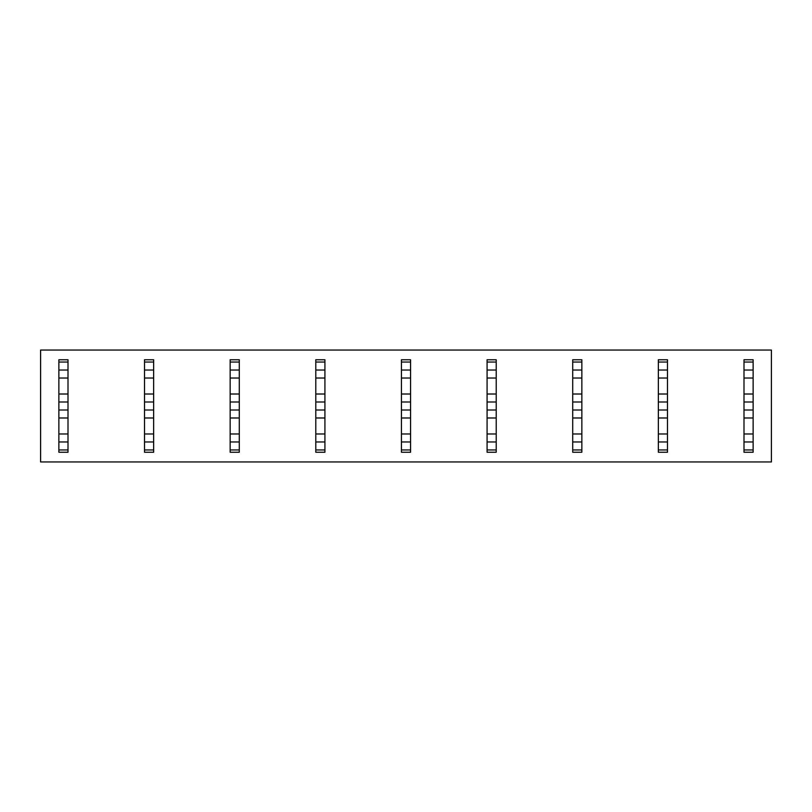 <?xml version="1.0" encoding="UTF-8"?>
<svg xmlns="http://www.w3.org/2000/svg" width="812" height="812" viewBox="0 0 812 812"><rect width="100%" height="100%" fill="white"/><g stroke="black" fill="none" stroke-linecap="round" stroke-linejoin="round"><path stroke-width="1.22" d="M771.4 350.053L771.4 461.947L40.6 461.947L40.6 350.053L771.4 350.053M58.87 359.757L58.87 362.04L68.005 362.04L68.005 359.757L58.87 359.757M58.87 449.96L68.005 449.96L68.005 452.243L58.87 452.243L58.87 362.04M58.87 370.028L68.005 370.028L68.005 362.04M58.87 378.027L68.005 378.027L68.005 370.028M58.87 394.013L68.005 394.013L68.005 378.027M58.87 402.001L68.005 402.001L68.005 394.013M58.87 409.999L68.005 409.999L68.005 402.001M58.87 417.987L68.005 417.987L68.005 409.999M58.87 433.973L68.005 433.973L68.005 417.987M58.87 441.972L68.005 441.972L68.005 433.973M68.005 449.96L68.005 441.972M144.516 359.757L144.516 362.04L153.651 362.04L153.651 359.757L144.516 359.757M144.516 449.96L153.651 449.96L153.651 452.243L144.516 452.243L144.516 362.04M153.651 370.028L153.651 362.04M144.516 370.028L153.641 370.028L153.641 378.027L144.516 378.027M144.516 394.013L153.641 394.013L153.641 378.027M144.516 402.001L153.641 402.001L153.641 394.013M153.651 409.999L153.651 402.001M144.516 409.999L153.641 409.999L153.641 417.987L144.516 417.987M144.516 433.973L153.641 433.973L153.641 417.987M144.516 441.972L153.641 441.972L153.641 433.973M153.651 449.96L153.651 441.972M230.151 359.757L230.151 362.04L239.286 362.04L239.286 359.757L230.151 359.757M230.151 449.96L239.286 449.96L239.286 452.243L230.151 452.243L230.151 362.04M230.151 370.028L239.286 370.028L239.286 362.04M230.151 378.027L239.286 378.027L239.286 370.028M230.151 394.013L239.286 394.013L239.286 378.027M230.151 402.001L239.286 402.001L239.286 394.013M230.151 409.999L239.286 409.999L239.286 402.001M230.151 417.987L239.286 417.987L239.286 409.999M230.151 433.973L239.286 433.973L239.286 417.987M230.151 441.972L239.286 441.972L239.286 433.973M239.286 449.96L239.286 441.972M315.797 359.757L315.797 362.04L324.922 362.04L324.922 359.757L315.797 359.757M315.797 449.96L324.922 449.96L324.922 452.243L315.797 452.243L315.797 362.04M315.797 370.028L324.922 370.028L324.922 362.04M315.797 378.027L324.922 378.027L324.922 370.028M315.797 394.013L324.922 394.013L324.922 378.027M315.797 402.001L324.922 402.001L324.922 394.013M315.797 409.999L324.922 409.999L324.922 402.001M315.797 417.987L324.922 417.987L324.922 409.999M315.797 433.973L324.922 433.973L324.922 417.987M315.797 441.972L324.922 441.972L324.922 433.973M324.922 449.96L324.922 441.972M401.432 359.757L401.432 362.04L410.567 362.04L410.567 359.757L401.432 359.757M401.432 449.96L410.567 449.96L410.567 452.243L401.432 452.243L401.432 362.04M401.432 370.028L410.567 370.028L410.567 362.04M401.432 378.027L410.567 378.027L410.567 370.028M401.432 394.013L410.567 394.013L410.567 378.027M401.432 402.001L410.567 402.001L410.567 394.013M401.432 409.999L410.567 409.999L410.567 402.001M401.432 417.987L410.567 417.987L410.567 409.999M401.432 433.973L410.567 433.973L410.567 417.987M401.432 441.972L410.567 441.972L410.567 433.973M410.567 449.96L410.567 441.972M487.078 359.757L487.078 362.04L496.213 362.04L496.213 359.757L487.078 359.757M487.078 449.96L496.213 449.96L496.213 452.243L487.078 452.243L487.078 362.04M487.078 370.028L496.213 370.028L496.213 362.04M487.078 378.027L496.213 378.027L496.213 370.028M487.078 394.013L496.213 394.013L496.213 378.027M487.078 402.001L496.213 402.001L496.213 394.013M487.078 409.999L496.213 409.999L496.213 402.001M487.078 417.987L496.213 417.987L496.213 409.999M487.078 433.973L496.213 433.973L496.213 417.987M487.078 441.972L496.213 441.972L496.213 433.973M496.213 449.96L496.213 441.972M572.714 359.757L572.714 362.04L581.849 362.04L581.849 359.757L572.714 359.757M572.714 449.96L581.849 449.96L581.849 452.243L572.714 452.243L572.714 362.04M572.714 370.028L581.849 370.028L581.849 362.04M572.714 378.027L581.849 378.027L581.849 370.028M572.714 394.013L581.849 394.013L581.849 378.027M572.714 402.001L581.849 402.001L581.849 394.013M572.714 409.999L581.849 409.999L581.849 402.001M572.714 417.987L581.849 417.987L581.849 409.999M572.714 433.973L581.849 433.973L581.849 417.987M572.714 441.972L581.849 441.972L581.849 433.973M581.849 449.96L581.849 441.972M658.349 359.757L658.349 362.04L667.484 362.04L667.484 359.757L658.349 359.757M658.349 449.96L667.484 449.96L667.484 452.243L658.349 452.243L658.349 362.04M658.349 370.028L667.484 370.028L667.484 362.04M658.349 378.027L667.484 378.027L667.484 370.028M658.349 394.013L667.484 394.013L667.484 378.027M658.349 402.001L667.484 402.001L667.484 394.013M658.349 409.999L667.484 409.999L667.484 402.001M658.349 417.987L667.484 417.987L667.484 409.999M658.349 433.973L667.484 433.973L667.484 417.987M658.349 441.972L667.484 441.972L667.484 433.973M667.484 449.96L667.484 441.972M743.995 359.757L743.995 362.04L753.13 362.04L753.13 359.757L743.995 359.757M743.995 449.96L753.13 449.96L753.13 452.243L743.995 452.243L743.995 362.04M743.995 370.028L753.13 370.028L753.13 362.04M743.995 378.027L753.13 378.027L753.13 370.028M743.995 394.013L753.13 394.013L753.13 378.027M743.995 402.001L753.13 402.001L753.13 394.013M743.995 409.999L753.13 409.999L753.13 402.001M743.995 417.987L753.13 417.987L753.13 409.999M743.995 433.973L753.13 433.973L753.13 417.987M743.995 441.972L753.13 441.972L753.13 433.973M753.13 449.96L753.13 441.972"/></g></svg>

